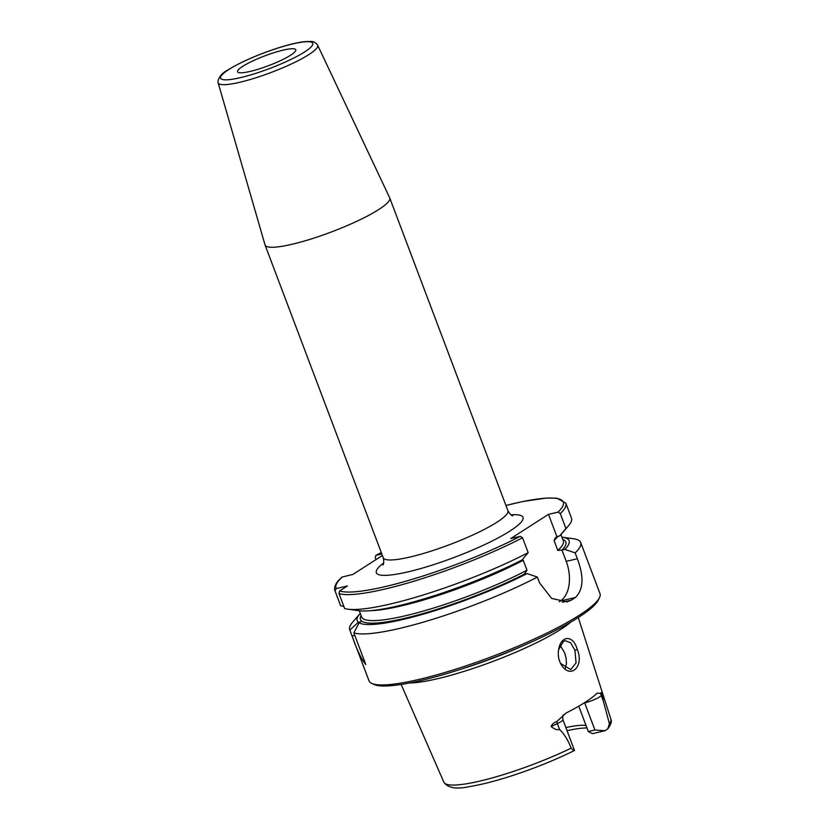 <?xml version="1.0" encoding="UTF-8"?>
<svg xmlns="http://www.w3.org/2000/svg" width="829" height="829" viewBox="0 0 829 829"><rect width="100%" height="100%" fill="white"/><g stroke="black" fill="none" stroke-linecap="round" stroke-linejoin="round"><path stroke-width="1.24" d="M250.037 71.439A31.108 5.233 -20.7 0 0 281 60.403A31.108 5.233 -20.7 0 0 295.777 49.771A31.108 5.233 -20.7 0 0 264.824 55.875A31.108 5.233 -20.7 0 0 237.581 71.771A31.108 5.233 -20.7 0 0 250.037 71.439M218.141 82.786L265.031 244.897A66.631 11.212 -20.7 0 0 265.083 245.042A66.631 11.212 -20.7 0 0 291.756 244.348A66.631 11.212 -20.7 0 0 358.087 220.69A66.631 11.212 -20.7 0 0 389.734 197.934A66.631 11.212 -20.7 0 0 389.682 197.799L317.652 45.191C315.839 42.58 313.517 41.326 310.657 41.45L304.554 41.668C297.29 42.517 288.046 44.745 276.845 48.351C256.835 54.994 240.555 62.175 227.996 69.905C222.203 72.869 218.856 76.765 217.934 81.605L218.141 82.786A53.191 8.953 -20.7 0 0 239.477 82.351A53.191 8.953 -20.7 0 0 292.72 63.325A53.191 8.953 -20.7 0 0 317.652 45.191M343.869 606.507L340.636 605.709L335.009 590.808L336.284 588.549L347.403 585.958L339.672 590.922L338.988 593.595L344.626 608.496A123.459 20.777 -20.7 0 0 347.838 609.18A123.459 20.777 -20.7 0 0 528.166 552.674L522.539 537.783L520.28 536.342L510.726 538.56L548.477 514.353L558.021 512.135L560.28 513.576L565.906 528.477L559.741 535.814L555.534 537.534L554.062 540.518L557.813 550.456L561.958 550.041L566.228 561.337A31.357 19.222 -103.1 0 1 560.373 601.004L559.212 601.75M376.034 559.585L375.226 557.451L376.107 555.285L381.817 553.959M382.397 555.503L352.957 574.383L341.994 577.088C340.47 578.673 334.719 582.787 334.553 589.253L334.864 590.486A123.459 20.777 -20.7 0 0 335.009 590.808M571.15 748.152C568.29 740.535 564.414 734.266 559.534 729.354C557.461 730.318 554.663 729.365 551.13 726.494L557.347 723.572A11.285 1.896 -20.7 0 0 562.715 720.225A11.285 1.896 -20.7 0 0 562.901 719.634L574.487 750.494C554.228 760.483 532.291 769.25 508.685 776.794C493.483 781.581 480.447 784.845 469.566 786.586C456.447 789.477 447.878 788.016 443.867 782.203A89.263 15.026 -20.7 0 0 479.556 781.156A89.263 15.026 -20.7 0 0 571.15 748.152C572.922 750.058 574.041 750.805 574.518 750.369A11.285 1.896 159.3 0 1 574.518 750.369A11.285 1.896 159.3 0 0 574.476 750.276M604.963 730.732L594.921 729.986L588.321 731.52L592.393 733.655L604.963 730.732A11.285 1.896 159.3 0 0 605.512 730.494L607.885 728.722L609.388 723.634A89.263 15.026 -20.7 0 0 610.859 719.095L578.269 617.532M588.321 731.52L578.746 706.184M583.948 703.054L584.683 702.888A11.285 1.896 -20.7 0 0 596.279 698.702A11.285 1.896 -20.7 0 0 601.201 695.458L602.165 693.759L603.377 701.23L609.388 723.634M558.591 649.718L563.399 641.439L565.14 640.703L570.621 642.703L574.932 650.319L576.062 662.868L570.694 669.604L560.497 663.355M577.253 649.459C573.44 635.066 561.326 634.755 558.673 649.273C557.772 654.413 558.435 659.221 560.663 663.697C569.751 680.298 584.652 666.92 577.253 649.459L574.932 650.319M409.599 682.961A94.931 15.979 -20.7 0 0 437.121 678.806A94.931 15.979 -20.7 0 0 570.932 621.999M602.165 693.759C601.553 692.37 601.108 692.225 600.828 693.303L597.118 693.127A91.003 15.316 -20.7 0 1 566.072 713.033L556.777 721.551C553.886 722.505 552 724.152 551.13 726.494M565.191 668.495L566.445 663.646L566.103 658.247L564.59 652.713L560.145 645.304M360.884 621.646L359.092 622.807L353.848 632.91L365.776 664.475C361.434 659.356 356.864 649.853 352.076 635.988L349.859 630.123L358.294 622.247L360.884 621.646M359.092 622.807A113.262 19.067 -20.7 0 0 527.109 573.575L524.26 574.238L526.995 570.217L523.244 560.28L522.27 559.699M360.263 613.346A113.262 19.067 -20.7 0 0 359.952 613.698A113.262 19.067 -20.7 0 0 358.294 622.247M353.848 632.91A123.459 20.777 -20.7 0 0 399.153 628.517A123.459 20.777 -20.7 0 0 537.389 577.088L527.109 573.575M347.838 609.18L358.822 610.693A113.262 19.067 -20.7 0 0 521.99 560.021L528.166 552.674M334.864 590.486L340.491 605.388A123.459 20.777 -20.7 0 0 340.636 605.709M548.477 514.353L556.839 536.487M561.958 550.041L564.86 549.368L575.139 552.881L577.347 558.746C584.103 576.704 583.461 589.616 575.409 597.512A123.459 20.777 159.3 0 1 571.222 600.196L567.088 601.885L551.648 598.414L539.606 582.953L537.389 577.088M524.26 574.238L524.218 574.248A109.739 18.476 -20.7 0 1 411.132 616.755A109.739 18.476 -20.7 0 1 361.102 615.574M575.139 552.881A123.459 20.777 -20.7 0 0 580.694 542.518A123.459 20.777 -20.7 0 0 573.357 538.726L562.363 537.213A113.262 19.067 -20.7 0 0 561.907 537.151M564.86 549.368A113.262 19.067 -20.7 0 0 562.363 537.213M375.796 555.399L376.107 555.285A121.5 20.456 -20.7 0 1 381.299 552.591L375.796 555.399M565.906 528.477A123.459 20.777 -20.7 0 0 568.476 525.814A123.459 20.777 -20.7 0 0 571.471 518.104L565.844 503.203L556.912 498.208L546.321 498.042L522.633 501.555L505.939 505.452M559.741 535.814A113.262 19.067 -20.7 0 0 561.233 534.208L568.476 525.814M359.952 613.698L352.708 622.092A123.459 20.777 -20.7 0 0 349.714 629.802A123.459 20.777 -20.7 0 0 349.859 630.123M349.714 629.802L369.009 680.837A123.459 20.777 -20.7 0 0 371.952 683.51A123.459 20.777 -20.7 0 0 418.438 679.552A123.459 20.777 -20.7 0 0 599.533 597.522A123.459 20.777 -20.7 0 0 599.978 593.554L580.694 542.518M586.03 725.458A66.631 11.212 -20.7 0 0 565.896 727.561M567.088 730.701A68.89 11.596 159.3 0 1 586.994 728.007M371.952 683.51L374.428 684.588A121.5 20.456 -20.7 0 0 420.168 680.692A121.5 20.456 -20.7 0 0 598.393 599.958L599.533 597.522M461.152 669.117A94.143 15.844 -20.7 0 0 523.109 645.698M228.742 69.584A49.284 8.3 159.3 0 1 308.481 41.719A49.284 8.3 159.3 0 1 262.803 71.004A49.284 8.3 159.3 0 1 228.742 69.584M512.882 515.773C511.638 515.856 509.98 514.146 507.897 510.643A66.631 11.212 159.3 0 1 496.851 522.28A66.631 11.212 159.3 0 1 409.92 557.057A66.631 11.212 159.3 0 1 383.247 557.751C384.003 561.751 383.879 564.124 382.894 564.891M383.64 563.015A78.382 13.191 -20.7 0 0 412.479 570.777A78.382 13.191 -20.7 0 0 510.001 531.016A78.382 13.191 -20.7 0 0 511.089 514.85M339.672 590.922A121.5 20.456 -20.7 0 0 520.28 536.342M558.021 512.135A121.5 20.456 -20.7 0 0 505.949 505.493M342.553 576.797A121.5 20.456 -20.7 0 0 336.284 588.549M556.777 721.551A5.876 2.414 -115.1 0 0 557.347 723.572L559.534 729.354M584.59 702.65A5.876 3.606 76.9 0 1 584.683 702.888L594.921 729.986M600.828 693.303A5.876 5.679 29.7 0 0 601.201 695.458L603.377 701.23M354.771 635.356L352.076 635.988M562.394 602.248L571.222 600.196M566.228 561.337L577.347 558.746M560.373 601.004L575.409 597.512M562 550.031A109.739 18.476 -20.7 0 0 562.746 539.378M557.813 550.456A107.78 18.145 -20.7 0 0 563.295 540.819L560.922 534.56M359.278 610.755L361.651 617.014A107.78 18.145 -20.7 0 0 422.458 611.325A107.78 18.145 -20.7 0 0 526.995 570.217M560.28 513.576A123.459 20.777 -20.7 0 0 565.844 503.203M338.988 593.595A123.459 20.777 -20.7 0 0 522.539 537.783M554.062 540.518A107.78 18.145 -20.7 0 0 558.031 536.208M370.791 610.672A107.78 18.145 -20.7 0 0 523.244 560.28M507.897 510.643L389.734 197.934M383.247 557.751L265.083 245.042M443.867 782.203L401.143 684.453M562.901 719.634C562.601 716.525 562.777 714.961 563.43 714.909L563.596 714.722M610.859 719.095C611.999 721.282 611.014 724.484 607.885 728.722"/></g></svg>
